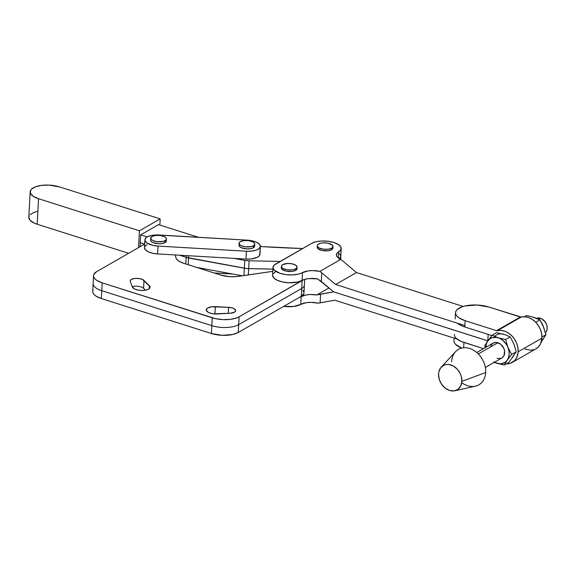 <?xml version="1.0" encoding="UTF-8"?>
<svg xmlns="http://www.w3.org/2000/svg" width="576" height="576" viewBox="0 0 576 576"><rect width="100%" height="100%" fill="white"/><g stroke="black" fill="none" stroke-linecap="round" stroke-linejoin="round"><path stroke-width="0.86" d="M254.693 246.031L253.382 247.766A7.862 3.226 3.1 0 0 254.693 246.11L254.801 244.152A7.862 3.226 -176.9 0 1 253.49 245.801L253.382 247.766L251.222 248.558L246.866 248.911L241.308 247.723L239.141 245.981L239.134 244.721M239.098 243.295L238.99 245.261A7.862 3.226 3.1 0 0 244.49 248.659A7.862 3.226 3.1 0 0 253.382 247.766L253.49 245.801A7.862 3.226 -176.9 0 1 244.598 246.694A7.862 3.226 -176.9 0 1 239.098 243.295A7.862 3.226 -176.9 0 1 240.408 241.646L243.922 240.61L248.458 240.624L252.482 241.682L254.189 242.806L254.801 244.066L254.21 245.275L251.33 246.6L245.441 246.823L241.409 245.765L239.702 244.642L239.242 242.755L240.408 241.646A7.862 3.226 -176.9 0 1 249.3 240.754A7.862 3.226 -176.9 0 1 254.801 244.152M166.162 240.242L166.169 241.502L165.01 242.618A7.862 3.226 3.1 0 0 166.313 240.962L166.421 239.004A7.862 3.226 -176.9 0 1 165.118 240.653L165.01 242.618L161.496 243.648L158.486 243.763L152.928 242.575L151.222 241.452L150.61 240.192M150.725 238.147L150.617 240.113A7.862 3.226 3.1 0 0 156.118 243.511A7.862 3.226 3.1 0 0 165.01 242.618L165.118 240.653A7.862 3.226 -176.9 0 1 156.218 241.546A7.862 3.226 -176.9 0 1 150.725 238.147A7.862 3.226 -176.9 0 1 152.028 236.498L155.542 235.462L160.078 235.476L164.11 236.534L165.816 237.658L166.421 238.918L165.838 240.127L162.958 241.452L157.061 241.675L153.036 240.617L151.33 239.494L150.718 238.234L152.028 236.498A7.862 3.226 -176.9 0 1 160.92 235.606A7.862 3.226 -176.9 0 1 166.421 239.004M144.497 247.594L145.361 249.775L148.154 251.748L152.453 253.21L157.608 253.93L158.033 246.082A13.572 5.566 -176.9 0 1 144.914 239.803A13.572 5.566 -176.9 0 1 158.904 234.994L247.277 240.142L156.247 234.943L151.301 235.49L147.442 236.801L146.117 237.686L144.922 239.746L145.094 240.847L146.959 242.964L152.878 245.362L158.033 246.082L246.406 251.23L251.626 251.114L256.111 250.164L259.193 248.537L260.388 246.478L259.524 244.289L256.73 242.323L252.425 240.862L247.277 240.142A13.572 5.566 -176.9 0 1 260.388 246.42A13.572 5.566 -176.9 0 1 260.388 246.478L259.963 254.326A13.572 5.566 3.1 0 0 259.963 254.268A13.572 5.566 3.1 0 0 259.97 254.21M232.97 274.068L214.135 272.966L232.97 274.068M144.914 239.803L144.49 247.651A13.572 5.566 3.1 0 0 157.608 253.93L245.981 259.078L251.201 258.962L257.436 257.27L259.618 255.391L260.388 246.478A13.572 5.566 -176.9 0 1 246.406 251.23L245.981 259.078A13.572 5.566 3.1 0 0 259.963 254.326M147.017 244.649L144.842 246.528M157.608 253.93L158.033 246.082L246.406 251.23L245.981 259.078L157.608 253.93M139.975 246.766L140.191 242.726L144.583 244.123L140.191 242.726L140.616 234.878L147.154 236.959L140.616 234.878L139.975 246.766M179.446 255.204L186.17 257.342L185.81 263.966L186.17 257.342L179.453 255.204L186.17 257.342A10.771 4.414 3.1 0 0 188.554 258.005L244.368 268.229L243.972 275.558L244.368 268.229A10.771 4.414 3.1 0 0 248.666 268.639L272.916 269.136L248.666 268.639A10.771 4.414 -176.9 0 1 244.368 268.229L188.554 258.005A10.771 4.414 -176.9 0 1 186.17 257.342L179.446 255.204M248.328 274.925L249.091 260.791L280.188 261.425L249.091 260.791A10.771 4.414 -176.9 0 1 244.793 260.381L244.368 268.229L188.554 258.005L188.676 255.744L188.554 258.005L186.17 257.342L246.492 268.524L244.368 268.229L244.793 260.381L249.091 260.791L248.666 268.639L246.492 268.524L272.916 269.136L248.666 268.639L248.328 274.925M242.388 275.789L196.661 267.415L242.388 275.789M188.186 264.722L188.554 258.005L188.186 264.722M194.551 236.052L158.508 224.611L140.616 234.878L158.508 224.611L194.551 236.052A105.545 43.265 -176.9 0 0 198.677 237.305L194.551 236.052M186.264 255.6L186.17 257.342L186.264 255.6M302.645 248.537A538.495 220.745 -176.9 0 1 260.388 246.506L302.645 248.537M339.185 259.214L340.769 256.471A16.157 6.624 -176.9 0 1 340.762 256.572A16.157 6.624 -176.9 0 1 339.682 258.768M233.82 258.372L244.793 260.381L233.82 258.372M160.2 218.887L159.869 225.043L160.2 218.887L59.242 186.833L160.2 218.887L139.457 230.796L160.2 218.887M138.542 247.586L139.457 230.796L138.542 247.586M140.191 242.726L144.583 244.123L140.191 242.726M30.182 191.765L28.807 217.267A18.742 7.682 3.1 0 0 37.166 224.222L38.549 198.72A18.742 7.682 -176.9 0 1 30.182 191.765A18.742 7.682 -176.9 0 1 40.226 185.573A18.742 7.682 -176.9 0 1 59.242 186.833L48.83 185.083L41.674 185.357L35.618 186.761L31.579 189.079L30.528 190.476L30.55 193.478L33.365 196.373L38.549 198.72L139.457 230.796L38.549 198.72L37.166 224.222L34.322 223.142L30.247 220.471L28.8 217.469L29.146 215.978M128.614 253.289L37.166 224.222L128.614 253.289M30.204 214.582L34.236 212.263L37.066 211.435M454.795 390.758A14.004 10.793 60.1 0 1 438.559 373.997L438.919 371.578L440.906 367.531L444.312 365.033L446.393 364.5L448.618 364.464L453.161 365.911L457.258 369.151L460.282 373.687L461.239 376.236L461.858 381.398L485.676 372.521L461.858 381.398A14.004 10.793 60.1 0 1 454.795 390.758L475.351 386.201A20.462 15.775 -119.9 0 0 485.676 372.521A20.462 15.775 60.1 0 1 461.736 382.666M536.4 318.341L540.454 318.283L538.762 319.255L540.454 318.283L541.843 318.874L545.4 322.193L546.818 325.231L547.2 328.406L546.494 331.236L545.486 332.69A8.618 6.646 -119.9 0 0 546.638 324.677A8.618 6.646 -119.9 0 0 540.454 318.283A8.618 6.646 -119.9 0 0 536.573 318.276M521.194 317.052L497.398 330.71A17.662 13.615 60.1 0 1 518.148 351.799L541.937 338.141A17.662 13.615 -119.9 0 0 521.194 317.052L488.923 307.03L520.351 317.016L496.555 330.674L465.134 320.688L464.789 326.966L491.89 335.578L464.789 326.966L465.134 320.688L459.18 317.988L457.178 316.375L455.94 314.662L455.515 312.919L455.911 311.206L457.128 309.6L461.765 306.936L465.019 305.978L476.964 305.014L488.923 307.03A21.542 8.827 -176.9 0 0 467.071 305.575A21.542 8.827 -176.9 0 0 455.522 312.696A21.542 8.827 -176.9 0 0 465.134 320.688L496.555 330.674L520.351 317.016A2.153 1.663 -119.9 0 0 521.194 317.052L497.398 330.71L496.555 330.674A2.153 1.663 60.1 0 0 497.398 330.71L501.005 330.408L504.77 331.193L508.45 333.029L511.805 335.786L514.606 339.286L516.679 343.303L517.889 347.566L518.148 351.799A17.662 13.615 60.1 0 1 512.244 362.448A17.662 13.615 60.1 0 1 506.254 363.874L510.314 363.312L514.699 360.504L516.744 357.502L518.148 351.799L541.937 338.141L541.678 333.907L540.475 329.638L538.402 325.627L535.594 322.128L532.246 319.37L528.566 317.534L524.801 316.75L521.194 317.052M485.352 367.459L501.79 358.02A8.618 6.646 -119.9 0 0 504.382 349.999A8.618 6.646 -119.9 0 0 497.923 342.698L478.318 353.952L497.923 342.698A8.618 6.646 -119.9 0 0 493.207 343.073L476.77 352.512M543.686 338.357L540.878 342.425L545.954 334.728L541.966 337.018L545.954 334.728L542.808 325.022L539.914 319.838L535.716 322.25L539.914 319.838L544.219 328.594M533.88 317.304L539.914 319.838L532.354 316.93M524.434 316.728L526.464 315.562L532.13 316.793L526.464 315.562L524.434 316.728M542.851 325.231L545.954 334.728L542.016 340.754M493.819 361.908L496.807 363.298L504.223 365.04L507.247 360.13L505.253 362.182L501.322 363.744L498.334 363.672L493.603 362.117L504.223 365.04L508.795 362.419L516.211 351.806L511.646 354.427L507.247 360.13L508.572 357.422L509.148 354.247L508.932 350.82L507.938 347.378L511.646 354.427L516.211 351.806L513.886 343.958L510.178 336.917L505.606 339.538L507.938 347.378L506.225 344.146L502.596 340.186L499.702 338.386L492.156 335.261L496.721 332.64L505.8 334.951L510.178 336.917L505.606 339.538L498.19 337.795A14.004 10.793 60.1 0 1 507.938 347.378A14.004 10.793 60.1 0 1 507.247 360.13L511.646 354.427L507.938 347.378L505.606 339.538L496.663 337.421L492.271 337.651L489.751 338.911L486.857 342.288L487.757 340.963L486.425 343.67L485.834 347.314A14.004 10.793 60.1 0 1 487.757 340.963L492.156 335.261L487.757 340.963A14.004 10.793 60.1 0 1 498.19 337.795L492.156 335.261L496.721 332.64L505.8 334.951L510.178 336.917L513.886 343.958L516.211 351.806L508.795 362.419L504.223 365.04L507.247 360.13A14.004 10.793 60.1 0 1 496.807 363.298A14.004 10.793 60.1 0 1 494.41 362.254M494.611 336.449L494.611 336.449A14.004 10.793 -119.9 0 1 504.137 334.382L501.473 333.871M485.15 347.702L484.74 345.874L486.857 342.288L484.74 345.874L485.194 347.875M497.074 358.394L501.127 358.337M502.272 357.703L503.964 355.651L504.612 351.252L503.698 348.084L500.638 344.167L496.519 342.403L493.87 342.756L491.774 344.29L490.55 346.781M455.998 338.148L460.685 341.222L483.473 348.667L463.954 342.461L463.666 347.753L463.954 342.461A21.542 8.827 -176.9 0 1 454.342 334.469M454.14 338.119L454.003 340.747A21.542 8.827 3.1 0 0 461.707 348.07L455.659 344.426L454.421 342.713L453.996 340.97M524.945 349.027L530.575 350.222L534.103 349.654M535.716 348.962L538.495 346.838L540.54 343.843L541.937 338.141A17.662 13.615 -119.9 0 1 536.033 348.79L512.244 362.448M513.115 342.302L514.476 345.672M513.95 355.435L512.273 357.833M457.416 323.194L461.52 325.721L464.789 326.966A21.542 8.827 3.1 0 1 457.416 323.194M461.858 381.398L460.714 385.999L457.963 389.333L454.032 390.895L449.518 390.449L445.111 388.058L441.482 384.091L439.178 379.152L438.559 373.997A14.004 10.793 60.1 0 1 441.238 367.15A14.004 10.793 60.1 0 1 454.507 366.739A14.004 10.793 60.1 0 1 461.858 381.398M451.62 361.699A20.462 15.775 60.1 0 1 469.656 348.473A20.462 15.775 60.1 0 1 485.676 372.521A20.462 15.775 -119.9 0 0 474.926 351.094A20.462 15.775 -119.9 0 0 455.537 351.698L441.238 367.15M317.362 246.686L317.822 248.573L322.085 250.502L328.097 250.769L331.61 249.732A7.862 3.226 3.1 0 0 332.921 248.076L333.007 246.506A7.862 3.226 -176.9 0 1 331.697 248.162L331.61 249.732L332.921 247.997M317.304 245.657L317.218 247.226A7.862 3.226 3.1 0 0 322.718 250.625A7.862 3.226 3.1 0 0 331.61 249.732L331.697 248.162A7.862 3.226 -176.9 0 1 322.805 249.055A7.862 3.226 -176.9 0 1 317.304 245.657A7.862 3.226 -176.9 0 1 318.614 244.008A7.862 3.226 -176.9 0 1 327.506 243.108A7.862 3.226 -176.9 0 1 333.007 246.506M281.434 267.314L281.894 269.201L286.157 271.13L292.169 271.397L295.682 270.36A7.862 3.226 3.1 0 0 296.993 268.704L297.079 267.134A7.862 3.226 -176.9 0 1 295.769 268.79L295.682 270.36L296.402 269.834L296.834 267.984M281.376 266.285L281.29 267.854A7.862 3.226 3.1 0 0 286.79 271.253A7.862 3.226 3.1 0 0 295.682 270.36L295.769 268.79A7.862 3.226 -176.9 0 1 286.877 269.683A7.862 3.226 -176.9 0 1 281.376 266.285A7.862 3.226 -176.9 0 1 282.686 264.629L287.669 263.477L292.205 263.858L295.74 265.205L297.079 267.055L296.489 268.265L294.797 269.237L292.255 269.827L287.719 269.813L283.687 268.747L281.981 267.631L281.52 265.745L282.686 264.629A7.862 3.226 -176.9 0 1 291.578 263.736A7.862 3.226 -176.9 0 1 297.079 267.134M333.922 242.51L338.472 244.562L340.877 247.032L340.927 249.595L337.464 252.706L336.377 254.606L336.982 256.622L340.862 259.322L319.846 271.39L312.682 270.576L307.987 270.907L298.022 274.219L292.212 274.925L285.934 274.637L280.145 273.377L274.234 270.144L273.002 267.559L274.219 265.082L311.623 243.382L316.044 241.747L321.833 241.013L328.104 241.279L334.066 242.554A16.157 6.624 -176.9 0 1 341.201 248.53A16.157 6.624 -176.9 0 1 338.609 251.87L338.285 257.89L338.609 251.87A14.004 5.738 -176.9 0 0 336.362 254.765A14.004 5.738 -176.9 0 0 340.862 259.322L356.458 272.549L463.198 306.461L356.458 272.549L335.642 284.501L356.458 272.549L340.862 259.322L319.846 271.39L321.739 272.837L319.846 271.39A14.004 5.738 -176.9 0 0 302.486 272.606A16.157 6.624 -176.9 0 1 284.227 274.378A16.157 6.624 -176.9 0 1 273.01 267.408A16.157 6.624 -176.9 0 1 275.695 264.01L311.623 243.382A16.157 6.624 -176.9 0 1 333.922 242.51M275.27 271.858L272.887 274.133M272.578 275.407L273.809 277.992L277.286 280.296L282.499 281.966L288.648 282.751L297.598 282.06L305.078 279.274L308.938 278.582L317.628 278.878L333.662 291.852L487.814 340.834A8.618 3.535 3.1 0 0 487.836 340.848A8.618 3.535 -176.9 0 1 487.814 340.834L488.16 334.39L487.807 340.884L333.662 291.852L320.587 294.156L320.119 302.782L318.125 303.17A14.004 5.738 3.1 0 0 300.766 304.387L301.19 296.539A14.004 5.738 -176.9 0 1 316.757 294.962L320.587 294.156L320.119 302.782L334.793 300.197L456.962 339.012L334.793 300.197L318.125 303.17L310.961 302.357L306.266 302.688L300.766 304.387L301.19 296.539A16.157 6.624 -176.9 0 1 299.491 297.324M341.201 248.53L340.776 256.378A16.157 6.624 3.1 0 1 339.559 258.703L340.776 256.176L339.53 253.613M273.01 267.408L272.585 275.256A16.157 6.624 3.1 0 0 283.802 282.218A16.157 6.624 3.1 0 0 302.062 280.454A14.004 5.738 3.1 0 1 317.628 278.878L321.271 281.462L321.739 272.837L335.642 284.501L464.868 325.562L335.642 284.501L321.739 272.837L321.271 281.462L333.662 291.852L316.757 294.962L328.99 287.935L316.757 294.962L310.198 294.523L306.05 294.948L299.189 297.439M302.062 280.454L302.486 272.606L302.062 280.454M283.766 306.353A16.157 6.624 3.1 0 0 300.766 304.387L293.573 306.468L283.766 306.353M331.697 248.162L328.183 249.199L323.647 249.185L319.615 248.126L317.909 247.003L317.304 245.743L317.887 244.534L320.774 243.209L323.597 242.849L328.133 243.23L332.402 245.167L332.863 247.054L331.697 248.162M149.314 285.674A8.942 3.665 -176.9 0 1 150.07 287.266A8.942 3.665 -176.9 0 1 148.579 289.145L145.692 290.146L141.898 290.47L137.952 290.066L134.647 289.008L132.322 286.956L130.27 281.484L130.327 280.426L132.091 279.101L135.36 278.41L139.212 278.561L142.538 279.504L149.947 286.582L149.573 288.374L148.579 289.145A8.942 3.665 -176.9 0 1 139.234 290.282A8.942 3.665 -176.9 0 1 132.322 286.956L130.27 281.484A7.214 2.959 -176.9 0 1 130.183 280.958A7.214 2.959 -176.9 0 1 135.986 278.374A7.214 2.959 -176.9 0 1 143.986 280.447L143.561 288.295A7.214 2.959 3.1 0 0 132.242 286.74A7.214 2.959 -176.9 0 1 143.561 288.295L145.483 290.182L143.561 288.295L143.986 280.447L149.314 285.674L149.148 288.77L149.314 285.674M228.557 307.325A7.214 2.959 -176.9 0 1 235.649 310.673A7.214 2.959 -176.9 0 1 234.454 312.185L230.184 313.236L213.559 313.841L210.082 313.092L207.511 311.846L206.287 309.542L207.439 308.124L211.615 306.785L228.557 307.325L232.214 307.93L234.821 309.19L235.642 310.752L234.454 312.185A7.214 2.959 -176.9 0 1 230.184 313.236L217.325 313.963A8.942 3.665 -176.9 0 1 206.244 309.823A8.942 3.665 -176.9 0 1 215.309 306.648L214.913 313.963L215.309 306.648L228.557 307.325L228.233 313.344L228.557 307.325M93.053 290.009L92.693 291.542L93.074 293.112L94.19 294.653L95.99 296.107L101.347 298.541L211.406 333.511L222.178 335.326L232.92 334.454L238.248 332.489L301.298 296.287L303.912 293.4M303.962 292.334L302.803 290.196M301.298 296.287A16.157 6.624 3.1 0 0 303.984 292.889L304.409 285.048A16.157 6.624 -176.9 0 1 301.723 288.446L301.298 296.287L238.248 332.489L238.673 324.641L301.723 288.446L301.298 296.287M238.248 332.489L238.673 324.641A19.382 7.949 -176.9 0 1 211.831 325.663L211.406 333.511A19.382 7.949 3.1 0 0 238.248 332.489M93.55 275.645L93.125 283.493A19.382 7.949 3.1 0 0 101.772 290.693L102.197 282.845L215.611 318.701L223.027 319.63L230.429 319.349L236.7 317.894L239.098 316.793A19.382 7.949 -176.9 0 1 212.256 317.815L211.831 325.663L101.772 290.693A19.382 7.949 -176.9 0 1 93.125 283.493L92.7 291.341A19.382 7.949 3.1 0 0 101.347 298.541L102.197 282.845A19.382 7.949 -176.9 0 1 93.55 275.645A19.382 7.949 -176.9 0 1 96.775 271.57L144.598 244.116A16.157 6.624 -176.9 0 1 144.684 244.066L96.775 271.57L93.902 274.313L93.542 275.846L93.924 277.416L95.04 278.957L96.84 280.411L102.197 282.845L212.256 317.815L211.406 333.511L101.347 298.541L101.772 290.693L211.831 325.663A19.382 7.949 3.1 0 0 238.673 324.641L239.098 316.793L303.415 279.713M183.902 263.362L179.402 261.418L177.307 259.855L176.062 258.178L175.334 254.966L175.781 257.321A18.31 7.502 -176.9 0 0 183.902 263.362L220.586 275.018L183.902 263.362M272.794 271.339L236.246 276.624L229.334 276.646L220.586 275.018A18.31 7.502 -176.9 0 0 238.428 276.372L272.794 271.339M303.156 279.929A16.157 6.624 -176.9 0 1 302.148 280.598L301.723 288.446A16.157 6.624 3.1 0 0 304.409 285.048L304.718 279.374M302.148 280.598L301.723 288.446L238.673 324.641L239.098 316.793L302.148 280.598M259.963 254.268L260.388 246.42M340.762 256.572L340.618 259.222M455.177 318.967L455.522 312.696"/></g></svg>
